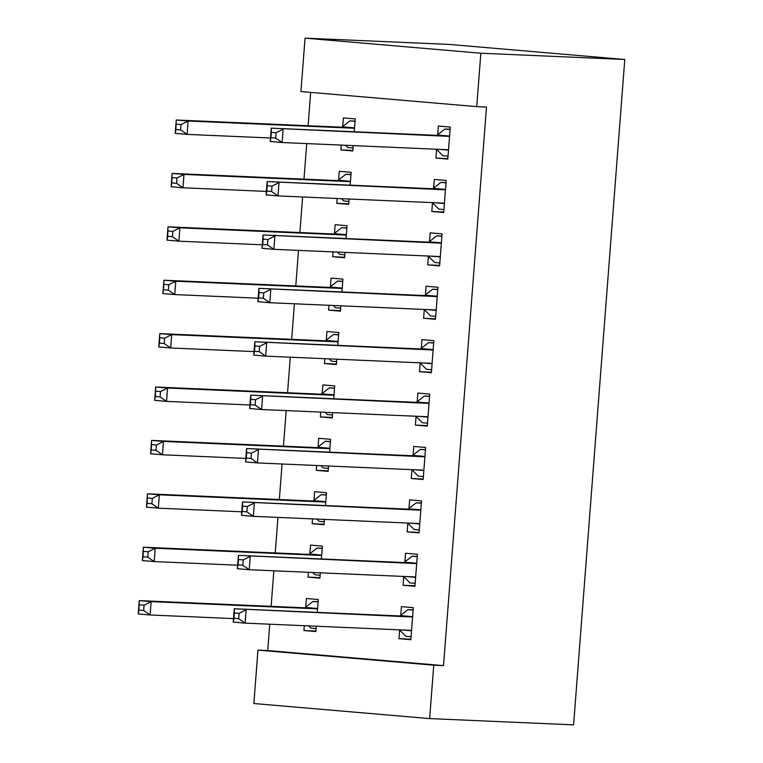 <?xml version="1.0" encoding="UTF-8"?>
<svg xmlns="http://www.w3.org/2000/svg" width="763" height="763" viewBox="0 0 763 763"><rect width="100%" height="100%" fill="white"/><g stroke="black" fill="none" stroke-linecap="round" stroke-linejoin="round"><path stroke-width="1.14" d="M310.665 92.38L308.099 125.733M306.726 143.597L303.989 179.133M302.615 196.997L299.888 232.534M298.514 250.398L295.777 285.934M294.404 303.798L291.666 339.335M290.293 357.198L287.556 392.735M286.182 410.599L283.445 446.136M282.072 463.999L279.344 499.536M277.961 517.4L275.233 552.937M273.86 570.8L271.123 606.337M269.749 624.201L267.718 650.543L257.961 650.124L433.756 665.193L429.645 718.593L573.585 724.85L624.783 59.476L448.987 44.407L305.047 38.15L300.937 91.55L476.732 106.629L480.843 53.229L305.047 38.15M429.645 718.593L253.85 703.524L257.961 650.124M348.72 203.845L336.807 203.33L348.681 204.35L349.092 199.009M336.807 203.33L337.179 198.494M338.6 179.934L339.268 171.293L351.152 172.314L350.16 185.161M443.742 212L431.829 211.485L443.704 212.496L446.174 180.459L434.29 179.439L433.622 188.079M431.829 211.485L432.487 202.834M340.498 310.655L328.586 310.131L340.46 311.151L340.87 305.81M328.586 310.131L328.958 305.295M330.389 286.735L331.056 278.094L342.93 279.115L341.938 291.962M435.52 318.8L423.608 318.285L435.482 319.296L437.952 287.26L426.078 286.239L425.411 294.88M423.608 318.285L424.276 309.635M332.286 417.456L320.365 416.932L332.248 417.952L332.658 412.611M320.365 416.932L320.737 412.096M322.167 393.536L322.835 384.895L334.709 385.916L333.727 398.763M427.309 425.601L415.387 425.086L427.27 426.097L429.731 394.061L417.857 393.04L417.189 401.691M415.387 425.086L416.054 416.436M324.065 524.257L312.153 523.733L324.027 524.753L324.437 519.412M312.153 523.733L312.525 518.897M313.955 500.337L314.614 491.696L326.497 492.717L325.505 505.564M419.087 532.402L407.175 531.887L419.049 532.898L421.519 500.862L409.636 499.841L408.978 508.492M407.175 531.887L407.843 523.237M315.853 631.058L303.932 630.534L315.806 631.554L316.225 626.213M303.932 630.534L304.303 625.698M305.734 607.138L306.402 598.497L318.276 599.518L317.284 612.365M410.875 639.203L398.954 638.688L410.828 639.709L413.298 607.663L401.424 606.642L400.756 615.293M398.954 638.688L399.621 630.038M267.718 650.543L443.513 665.622L486.489 107.049L476.732 106.629M414.977 585.803L403.064 585.288L414.938 586.299L417.409 554.262L405.525 553.242L404.867 561.892M403.064 585.288L403.732 576.637M319.955 577.658L308.042 577.133L319.916 578.154L320.326 572.813M308.042 577.133L308.414 572.298M309.845 553.738L310.503 545.097L322.387 546.117L321.395 558.964M423.198 479.002L411.286 478.487L423.16 479.498L425.62 447.461L413.746 446.441L413.079 455.091M411.286 478.487L411.944 469.836M328.176 470.857L316.264 470.332L328.138 471.353L328.548 466.012M316.264 470.332L316.635 465.497M318.057 446.937L318.724 438.296L330.598 439.316L329.616 452.163M431.419 372.201L419.497 371.686L431.381 372.697L433.842 340.66L421.968 339.64L421.3 348.281M419.497 371.686L420.165 363.035M336.397 364.056L324.475 363.531L336.359 364.552L336.769 359.211M324.475 363.531L324.847 358.696M326.278 340.136L326.945 331.495L338.82 332.515L337.828 345.362M439.631 265.4L427.719 264.885L439.593 265.896L442.063 233.859L430.179 232.839L429.521 241.48M427.719 264.885L428.386 256.234M344.609 257.245L332.697 256.73L344.571 257.751L344.981 252.41M332.697 256.73L333.069 251.895M334.499 233.335L335.157 224.694L347.041 225.714L346.049 238.561M447.852 158.599L435.94 158.075L447.814 159.095L450.275 127.059L438.401 126.038L437.733 134.679M435.94 158.075L436.598 149.434M352.83 150.445L340.918 149.929L352.792 150.95L353.202 145.609M340.918 149.929L341.29 145.094M342.711 126.534L343.379 117.893L355.253 118.914L354.27 131.761M443.513 665.622L433.756 665.193M480.843 53.229L624.783 59.476M399.411 629.828L405.945 636.313L411.057 636.752M413.126 609.837L407.995 609.608L413.117 610.047M239.105 613.338L234.355 612.937L233.945 618.268L238.695 618.679L239.105 613.338L246.153 609.78L245.123 623.133L233.24 622.112L234.27 608.76L411.314 616.952A5.36 2.442 94.9 0 0 412.249 616.609L412.63 616.304M411.495 631.058L411.162 630.734A5.36 2.442 94.9 0 0 410.332 630.305A5.36 2.442 94.9 0 0 410.284 630.305L245.123 623.133L238.695 618.679M234.355 612.937L234.27 608.76L399.43 615.932A5.36 2.442 94.9 0 0 400.375 615.588L407.995 609.608M233.945 618.268L233.24 622.112M318.104 601.683L312.973 601.463L305.353 607.443A5.36 2.442 -85.1 0 1 304.408 607.787L139.248 600.615L151.131 601.625L150.101 614.978L233.516 618.602M318.095 601.902L312.973 601.463M316.035 628.598L310.923 628.159L308.624 625.889M143.673 610.534L150.101 614.978L138.217 613.957L139.248 600.615L138.923 610.123L143.673 610.534L144.083 605.193L139.333 604.782M317.608 608.159L317.227 608.454A5.36 2.442 -85.1 0 1 316.292 608.807L151.131 601.625L144.083 605.193M138.217 613.957L138.923 610.123M403.513 576.427L410.055 582.913L415.167 583.352M417.237 556.437L412.106 556.208L417.227 556.647M243.216 559.937L238.466 559.537L238.056 564.868L242.806 565.278L243.216 559.937L250.254 556.38L249.234 569.732L237.35 568.712L238.38 555.359L415.415 563.552A5.36 2.442 94.9 0 0 416.36 563.208L416.741 562.903M415.606 577.658L415.272 577.333A5.36 2.442 94.9 0 0 414.443 576.904A5.36 2.442 94.9 0 0 414.395 576.904L249.234 569.732L242.806 565.278M238.466 559.537L238.38 555.359L403.541 562.531A5.36 2.442 94.9 0 0 404.485 562.188L412.106 556.208M238.056 564.868L237.35 568.712M407.623 523.027L414.156 529.512L419.278 529.951M421.348 503.027L416.216 502.807L421.329 503.246M247.326 506.537L242.577 506.136L242.167 511.468L246.916 511.878L247.326 506.537L254.365 502.979L253.335 516.332L241.461 515.311L242.491 501.959L419.526 510.151A5.36 2.442 94.9 0 0 420.47 509.808L420.852 509.503M419.717 524.257L419.383 523.923A5.36 2.442 94.9 0 0 418.544 523.504A5.36 2.442 94.9 0 0 418.505 523.504L253.335 516.332L246.916 511.878M242.577 506.136L242.491 501.959L407.652 509.131A5.36 2.442 94.9 0 0 408.587 508.787L416.216 502.807M242.167 511.468L241.461 515.311M322.215 548.282L317.084 548.063L309.463 554.043A5.36 2.442 -85.1 0 1 308.519 554.386L143.358 547.214L155.232 548.225L154.212 561.578L237.627 565.202M322.205 548.502L317.084 548.063M320.145 575.197L315.033 574.758L312.735 572.488M147.784 557.133L154.212 561.578L142.328 560.557L143.358 547.214L143.034 556.723L147.784 557.133L148.194 551.792L143.444 551.382M321.719 554.758L321.337 555.054A5.36 2.442 -85.1 0 1 320.393 555.407L155.232 548.225L148.194 551.792M142.328 560.557L143.034 556.723M326.326 494.882L321.194 494.662L313.564 500.642A5.36 2.442 -85.1 0 1 312.63 500.986L147.469 493.814L159.343 494.825L158.313 508.177L241.728 511.801M326.306 495.101L321.194 494.662M324.256 521.797L319.134 521.358L316.845 519.088M151.894 503.733L158.313 508.177L146.439 507.157L147.469 493.814L147.135 503.322L151.894 503.733L152.304 498.392L147.555 497.981M325.83 501.358L325.448 501.653A5.36 2.442 -85.1 0 1 324.504 502.006L159.343 494.825L152.304 498.392M146.439 507.157L147.135 503.322M411.734 469.626L418.267 476.112L423.389 476.551M425.458 449.626L420.327 449.407L425.439 449.846M251.437 453.136L246.678 452.726L246.268 458.067L251.017 458.477L251.437 453.136L258.476 449.579L257.446 462.931L245.572 461.911L246.602 448.558L423.637 456.751A5.36 2.442 94.9 0 0 424.581 456.408L424.962 456.102M423.827 470.857L423.494 470.523A5.36 2.442 94.9 0 0 422.654 470.103A5.36 2.442 94.9 0 0 422.607 470.103L257.446 462.931L251.017 458.477M246.678 452.726L246.602 448.558L411.762 455.73A5.36 2.442 94.9 0 0 412.697 455.387L420.327 449.407M246.268 458.067L245.572 461.911M415.845 416.226L422.378 422.712L427.499 423.15M429.569 396.226L424.428 396.007L429.55 396.445M255.538 399.736L250.789 399.326L250.378 404.667L255.128 405.077L255.538 399.736L262.586 396.178L261.556 409.521L249.682 408.51L250.703 395.158L427.747 403.35A5.36 2.442 94.9 0 0 428.682 403.007L429.073 402.702M427.938 417.456L427.604 417.123A5.36 2.442 94.9 0 0 426.765 416.703A5.36 2.442 94.9 0 0 426.717 416.703L261.556 409.521L255.128 405.077M250.789 399.326L250.703 395.158L415.864 402.33A5.36 2.442 94.9 0 0 416.808 401.987L424.428 396.007M250.378 404.667L249.682 408.51M330.436 441.481L325.305 441.262L317.675 447.242A5.36 2.442 -85.1 0 1 316.74 447.585L151.579 440.413L163.454 441.424L162.424 454.777L245.839 458.401M330.417 441.701L325.305 441.262M328.367 468.396L323.245 467.957L320.956 465.688M155.995 450.332L162.424 454.777L150.549 453.756L151.579 440.413L151.246 449.922L155.995 450.332L156.415 444.991L151.656 444.581M329.94 447.957L329.559 448.253A5.36 2.442 -85.1 0 1 328.615 448.606L163.454 441.424L156.415 444.991M150.549 453.756L151.246 449.922M334.547 388.081L329.406 387.862L321.786 393.842A5.36 2.442 -85.1 0 1 320.841 394.185L155.681 387.013L167.564 388.024L166.534 401.376L249.949 405M334.528 388.3L329.406 387.862M332.477 414.996L327.356 414.557L325.067 412.287M160.106 396.932L166.534 401.376L154.66 400.356L155.681 387.013L155.356 396.522L160.106 396.932L160.516 391.591L155.766 391.181M334.051 394.557L333.66 394.853A5.36 2.442 -85.1 0 1 332.725 395.205L167.564 388.024L160.516 391.591M154.66 400.356L155.356 396.522M419.955 362.826L426.488 369.311L431.6 369.75M433.68 342.825L428.539 342.606L433.661 343.045M259.649 346.335L254.899 345.925L254.489 351.266L259.239 351.676L259.649 346.335L266.697 342.778L265.667 356.121L253.793 355.11L254.813 341.757L431.858 349.95A5.36 2.442 94.9 0 0 432.793 349.607L433.174 349.301M432.039 364.056L431.705 363.722A5.36 2.442 94.9 0 0 430.876 363.302A5.36 2.442 94.9 0 0 430.828 363.302L265.667 356.121L259.239 351.676M254.899 345.925L254.813 341.757L419.974 348.929A5.36 2.442 94.9 0 0 420.918 348.586L428.539 342.606M254.489 351.266L253.793 355.11M338.658 334.68L333.517 334.461L325.896 340.441A5.36 2.442 -85.1 0 1 324.952 340.784L159.791 333.612L171.675 334.623L170.645 347.976L254.06 351.6M338.638 334.9L333.517 334.461M336.578 361.595L331.466 361.157L329.168 358.887M164.217 343.531L170.645 347.976L158.771 346.955L159.791 333.612L159.467 343.121L164.217 343.531L164.627 338.19L159.877 337.78M338.152 341.156L337.771 341.452A5.36 2.442 -85.1 0 1 336.836 341.805L171.675 334.623L164.627 338.19M158.771 346.955L159.467 343.121M424.066 309.425L430.599 315.911L435.711 316.349M437.781 289.425L432.65 289.206L437.771 289.644M263.76 292.935L259.01 292.525L258.6 297.866L263.349 298.276L263.76 292.935L270.798 289.377L269.778 302.72L257.894 301.709L258.924 288.357L435.969 296.549A5.36 2.442 94.9 0 0 436.903 296.206L437.285 295.901M436.15 310.655L435.816 310.322A5.36 2.442 94.9 0 0 434.986 309.902A5.36 2.442 94.9 0 0 434.939 309.902L269.778 302.72L263.349 298.276M259.01 292.525L258.924 288.357L424.085 295.529A5.36 2.442 94.9 0 0 425.029 295.186L432.65 289.206M258.6 297.866L257.894 301.709M342.759 281.28L337.627 281.061L330.007 287.041A5.36 2.442 -85.1 0 1 329.063 287.384L163.902 280.212L175.776 281.223L174.756 294.575L258.171 298.199M342.749 281.499L337.627 281.061M340.689 308.195L335.577 307.756L333.278 305.486M168.327 290.131L174.756 294.575L162.872 293.555L163.902 280.212L163.578 289.721L168.327 290.131L168.737 284.79L163.988 284.38M342.263 287.756L341.881 288.052A5.36 2.442 -85.1 0 1 340.947 288.404L175.776 281.223L168.737 284.79M162.872 293.555L163.578 289.721M428.167 256.025L434.71 262.501L439.822 262.949M441.891 236.025L436.76 235.805L441.872 236.244M267.87 239.534L263.121 239.124L262.71 244.465L267.46 244.875L267.87 239.534L274.909 235.977L273.888 249.32L262.005 248.309L263.035 234.956L440.07 243.149A5.36 2.442 94.9 0 0 441.014 242.806L441.396 242.5M440.261 257.255L439.927 256.921A5.36 2.442 94.9 0 0 439.097 256.502A5.36 2.442 94.9 0 0 439.049 256.502L273.888 249.32L267.46 244.875M263.121 239.124L263.035 234.956L428.196 242.129A5.36 2.442 94.9 0 0 429.14 241.785L436.76 235.805M262.71 244.465L262.005 248.309M346.869 227.879L341.738 227.66L334.118 233.64A5.36 2.442 -85.1 0 1 333.173 233.983L168.013 226.811L179.887 227.822L178.866 241.175L262.281 244.799M346.85 228.099L341.738 227.66M344.8 254.794L339.678 254.356L337.389 252.086M172.438 236.73L178.866 241.175L166.983 240.154L168.013 226.811L167.688 236.32L172.438 236.73L172.848 231.389L168.098 230.979M346.373 234.355L345.992 234.651A5.36 2.442 -85.1 0 1 345.048 235.004L179.887 227.822L172.848 231.389M166.983 240.154L167.688 236.32M432.278 202.624L438.811 209.1L443.932 209.539M446.002 182.624L440.871 182.405L445.983 182.843M271.981 186.134L267.231 185.724L266.812 191.065L271.571 191.475L271.981 186.134L279.02 182.576L277.99 195.919L266.115 194.908L267.145 181.556L444.18 189.749A5.36 2.442 94.9 0 0 445.125 189.405L445.506 189.1M444.371 203.855L444.037 203.521A5.36 2.442 94.9 0 0 443.198 203.101A5.36 2.442 94.9 0 0 443.15 203.101L277.99 195.919L271.571 191.475M267.231 185.724L267.145 181.556L432.306 188.728A5.36 2.442 94.9 0 0 433.241 188.385L440.871 182.405M266.812 191.065L266.115 194.908M350.98 174.479L345.849 174.26L338.219 180.23A5.36 2.442 -85.1 0 1 337.284 180.583L172.123 173.411L183.997 174.422L182.967 187.774L266.382 191.399M350.961 174.698L345.849 174.26M348.91 201.394L343.789 200.955L341.5 198.685M176.549 183.33L182.967 187.774L171.093 186.754L172.123 173.411L171.789 182.92L176.549 183.33L176.959 177.989L172.209 177.579M350.484 180.955L350.103 181.251A5.36 2.442 -85.1 0 1 349.158 181.604L183.997 174.422L176.959 177.989M171.093 186.754L171.789 182.92M436.388 149.224L442.921 155.7L448.043 156.138M450.113 129.224L444.982 129.004L450.094 129.443M276.082 132.733L271.332 132.323L270.922 137.664L275.672 138.074L276.082 132.733L283.13 129.176L282.1 142.519L270.226 141.508L271.256 128.155L448.291 136.348A5.36 2.442 94.9 0 0 449.235 136.005L449.617 135.7M448.482 150.454L448.148 150.12A5.36 2.442 94.9 0 0 447.309 149.701A5.36 2.442 94.9 0 0 447.261 149.701L282.1 142.519L275.672 138.074M271.332 132.323L271.256 128.155L436.417 135.328A5.36 2.442 94.9 0 0 437.352 134.984L444.982 129.004M270.922 137.664L270.226 141.508M355.091 121.079L349.959 120.859L342.329 126.83A5.36 2.442 -85.1 0 1 341.395 127.183L176.234 120.001L188.108 121.021L187.078 134.374L270.493 137.998M355.072 121.298L349.959 120.859M353.021 147.993L347.899 147.555L345.61 145.285M180.65 129.929L187.078 134.374L175.204 133.353L176.234 120.001L175.9 129.519L180.65 129.929L181.06 124.588L176.31 124.178M354.595 127.555L354.213 127.85A5.36 2.442 -85.1 0 1 353.269 128.203L188.108 121.021L181.06 124.588M175.204 133.353L175.9 129.519M411.162 630.734L402.006 629.942M411.314 616.952L399.43 615.932M412.249 616.609L400.375 615.588M305.353 607.443L317.227 608.454M304.408 607.787L316.292 608.807M415.272 577.333L406.116 576.542M415.415 563.552L403.541 562.531M416.36 563.208L404.485 562.188M419.383 523.923L410.227 523.141M419.526 510.151L407.652 509.131M420.47 509.808L408.587 508.787M309.463 554.043L321.337 555.054M308.519 554.386L320.393 555.407M313.564 500.642L325.448 501.653M312.63 500.986L324.504 502.006M423.494 470.523L414.338 469.741M423.637 456.751L411.762 455.73M424.581 456.408L412.697 455.387M427.604 417.123L418.448 416.34M427.747 403.35L415.864 402.33M428.682 403.007L416.808 401.987M317.675 447.242L329.559 448.253M316.74 447.585L328.615 448.606M321.786 393.842L333.66 394.853M320.841 394.185L332.725 395.205M431.705 363.722L422.549 362.94M431.858 349.95L419.974 348.929M432.793 349.607L420.918 348.586M325.896 340.441L337.771 341.452M324.952 340.784L336.836 341.805M435.816 310.322L426.66 309.54M435.969 296.549L424.085 295.529M436.903 296.206L425.029 295.186M330.007 287.041L341.881 288.052M329.063 287.384L340.947 288.404M439.927 256.921L430.771 256.139M440.07 243.149L428.196 242.129M441.014 242.806L429.14 241.785M334.118 233.64L345.992 234.651M333.173 233.983L345.048 235.004M444.037 203.521L434.881 202.739M444.18 189.749L432.306 188.728M445.125 189.405L433.241 188.385M338.219 180.23L350.103 181.251M337.284 180.583L349.158 181.604M448.148 150.12L438.992 149.338M448.291 136.348L436.417 135.328M449.235 136.005L437.352 134.984M342.329 126.83L354.213 127.85M341.395 127.183L353.269 128.203"/></g></svg>
